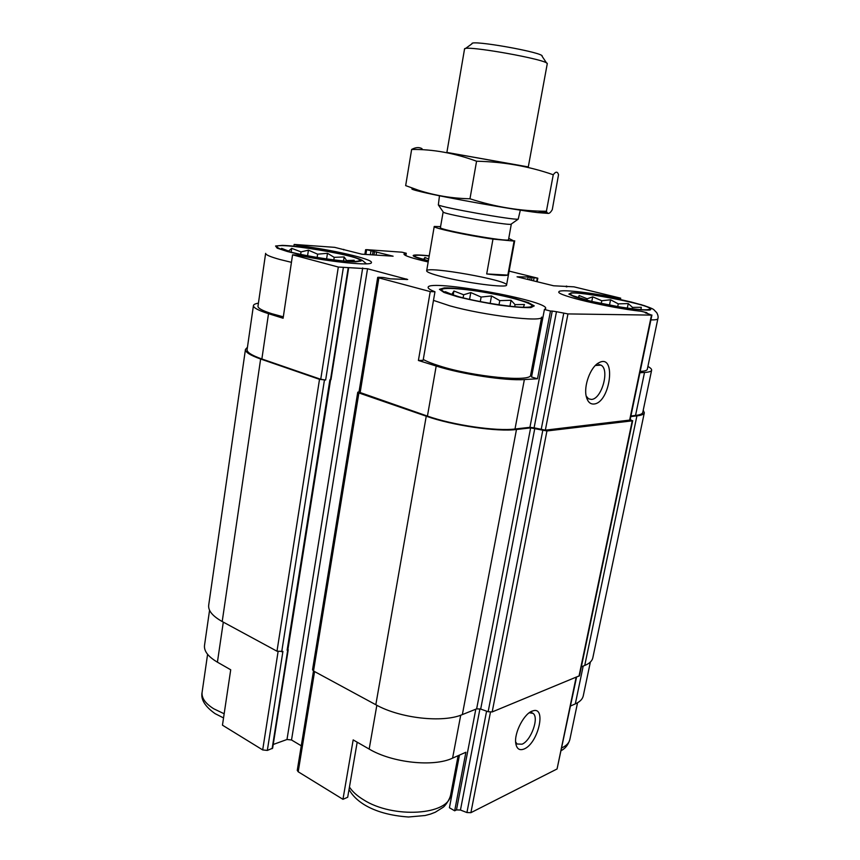 <?xml version="1.0" encoding="UTF-8"?>
<svg xmlns="http://www.w3.org/2000/svg" width="860" height="860" viewBox="0 0 860 860"><rect width="100%" height="100%" fill="white"/><g stroke="black" fill="none" stroke-linecap="round" stroke-linejoin="round"><path stroke-width="1.29" d="M640.743 304.526C656.427 309.611 652.815 309.267 656.642 312.535C658.018 314.964 658.427 317.039 657.868 318.748L647.29 369.348C646.978 370.51 644.613 371.197 640.184 371.423M630.917 415.971L635.54 415.444L644.516 372.466L639.915 372.735M644.516 372.466C648.934 372.187 651.299 371.445 651.622 370.241C651.826 369.209 650.59 367.951 647.892 366.446M646.731 313.384L646.881 312.696L641.184 311.288C608.74 307.794 555.614 295.066 558.882 291.852C559.032 288.949 588.734 292.196 617.577 298.065L620.705 298.173L620.425 299.549M617.577 298.065L617.405 298.925M428.173 261.967C412.273 258.333 404.211 255.7 403.953 254.055L406.275 253.249L401.975 252.195L366.392 249.636L393.095 256.194L361.856 254.184L334.637 247.347L294.152 244.433L298.581 245.584L298.431 246.605M406.275 253.249L405.877 255.635M433.483 300.387L449.963 305.87C484.202 315.523 543.111 322.521 541.671 317.093L530.641 375.035C531.673 382.41 473.086 376.809 439.428 365.898C432.257 363.651 426.872 361.512 423.281 359.48M544.423 309.471L531.555 376.992L537.5 378.776L524.374 379.55C505.723 380.948 461.938 374.272 436.192 366.027L418.401 360.48L423.131 360.318L434.966 291.766C430.193 289.895 427.914 288.412 428.119 287.326C428.248 278.887 549.067 300.645 545.659 308.514L544.423 309.471L550.486 311.04L537.5 378.776M531.136 372.455L532.211 373.519M258.43 303.161C255.323 303.677 253.668 304.472 253.442 305.558C253.249 307.708 258.279 310.417 268.513 313.685L283.112 318.243L292.561 254.818L338.313 267.041L367.542 268.75L407.694 279.5L390.483 278.855L383.42 277.5L378.615 277.275L377.69 277.371L378.884 277.877L430.237 291.594L434.966 291.766M283.327 316.835L271.911 313.728C262.45 310.718 257.806 308.213 257.978 306.224L265.632 253.356C265.546 254.786 270.298 256.839 279.887 259.494L291.443 262.332M418.401 360.48L430.237 291.594M357.19 742.201L347.687 797.263L342.957 799.316L353.17 739.901L369.176 749.071C392.278 762.852 433.601 767.227 452.586 758.133L460.723 715.197M459.444 755.112L449.414 807.744L454.671 810.797L465.894 752.253L452.586 758.133M330.584 379.776L287.885 649.644L287.122 650.225L288.229 649.676L272.631 748.211L267.331 750.425L262.687 749.92L222.46 725.173L230.716 669.789L217.419 662.178L223.299 622.124M298.581 245.584C331.691 249.626 372.993 259.118 371.423 262.547C372.401 266.149 331.25 262.192 297.495 255.119L292.561 254.818M293.905 246.132L294.152 244.433M377.69 277.371L358.975 392.128L427.431 416.089C452.833 425.098 496.295 431.451 515 429L529.932 427.323L552.249 311.073L550.486 311.04M645.409 312.975L646.881 312.696M635.54 415.444C639.98 414.928 642.388 413.929 642.764 412.445L651.622 370.241M620.705 298.173L573.932 286.832L553.614 285.778L517.064 276.823L528.201 276.985L537.822 278.21L509.12 271.104M253.442 305.558L247.1 349.644C246.831 352.288 251.754 355.406 261.87 358.975L320.737 379.281L325.65 380.012L343.312 267.847M441.406 276.554C431.559 273.985 426.646 272.072 426.657 270.825C426.356 265.697 509.012 280.414 506.562 285.058C507.615 288.315 465.572 282.918 441.406 276.554M529.932 427.323L534.103 427.818L556.474 311.696L552.249 311.073M556.474 311.696L567.955 313.921L651.482 315.104L645.473 312.675M247.433 347.3L245.455 349.418L208.7 605.139C208.023 610.643 212.527 616.104 222.202 621.533L276.985 651.203L282.918 651.418L267.331 750.425M287.122 650.225L329.885 379.808L330.971 379.636L348.633 268.062M534.103 427.818L545.337 430.15L630.068 420.046L651.923 315.029M593.808 404.028C610.439 403.114 616.76 352.546 598.754 362.834C590.508 366.919 583.446 386.086 586.316 396.675C587.649 401.77 590.143 404.221 593.808 404.028M245.455 349.418C245.186 352.138 250.238 355.331 260.634 359.007L319.512 379.335L325.65 380.012M273.222 744.48L286.993 739.492L362.683 267.965M301.269 745.803L291.529 739.987L286.993 739.492M359.018 391.87L357.76 392.203L358.889 392.934L426.248 416.197C452.403 425.485 497.252 432.042 516.484 429.495L530.631 427.893L546.938 430.967L632.24 420.841L630.197 419.4M357.76 392.203L312.535 669.746L313.524 670.993L375.82 704.738C399.921 718.326 442.846 723.109 462.347 714.596L476.644 708.855L530.631 427.893M632.691 420.647L579.489 675.756L492.178 711.94L488.147 711.725L480.686 709.07L476.644 708.855M630.788 416.562L636.916 415.875C641.474 415.337 643.936 414.305 644.323 412.779L643.226 410.198M581.349 666.822L584.736 665.457C589.401 663.554 592.088 661.039 592.798 657.921L644.323 412.779M313.481 670.972L297.259 770.366L298.205 771.786L342.957 799.316M454.671 810.797L456.477 809.905L475.816 709.188M576.544 677.239L557.065 768.969L470.893 812.678L466.926 812.549L460.455 810.034L456.477 809.905M524.256 748.92C538.414 743.137 546.809 705.662 532.663 710.951C524.353 713.037 513.925 732.924 515.763 743.384C516.763 748.995 519.59 750.834 524.256 748.92M590.368 662.039L583.252 695.923C582.51 699.18 579.855 701.846 575.308 703.899L570.556 705.995M209.56 610.299L204.529 645.269C203.809 651.02 208.109 656.664 217.419 662.178M450.629 795.027L451.328 797.704M586.197 396.116L588.573 398.803L591.39 399.427C601.656 399.363 610.052 369.348 600.946 365.124L595.346 365.5M515.635 741.943L517.075 743.997L522.052 744.201C531.136 740.621 539.381 717.444 533.028 713.359L529.265 712.768M288.777 251.572L279.618 248.626C257.312 237.973 381.421 258.666 356.319 261.365C347.064 262.45 308.02 256.839 288.777 251.572M353.223 261.462L354.223 260.247L346.612 260.569L344.15 256.957L334.207 257.333L327.477 253.291L317.63 254.173L308.417 250.163L301.032 251.894L291.701 248.357L288.605 251.077L281.629 248.357L282.263 249.636M458.864 296.754L445.039 292.25C432.677 286.724 457.574 287.39 487.953 292.938C518.365 298.345 541.703 306.375 527.879 307.192C517.086 308.116 480.428 302.613 458.864 296.754M523.342 307.235L524.471 304.515L515.065 304.623L511.044 300.28L499.778 300.624L491.522 295.947L481.106 297.044L470.785 292.583L463.658 294.776L453.919 291.013L451.833 294.389L445.308 291.69M428.366 260.817L416.337 257.161C412.424 255.065 416.713 254.667 429.194 255.957M588.885 300.688L572.728 295.679C552.206 285.391 670.209 307.676 646.86 309.729C638.948 310.385 608.729 305.698 588.885 300.688M418.691 258.086L417.885 257.796M428.656 259.096L424.915 257.452L423.421 259.537M640.947 309.6L641.291 307.3L632.519 307.385L628.241 303.569L618.265 303.87L610.557 299.774L601.785 300.742L592.701 296.84L587.187 298.786L579.113 295.517L578.436 297.796M424.517 259.838L424.915 257.452M346.526 261.182L346.612 260.569M343.527 260.945L344.15 256.957M333.809 259.903L334.207 257.333M326.606 258.935L327.477 253.291M317.136 257.452L317.63 254.173M307.579 255.753L308.417 250.163M300.667 254.367L301.032 251.894M291.131 252.173L291.701 248.357M514.678 306.687L515.065 304.623M509.948 306.214L511.044 300.28M499.015 304.784L499.778 300.624M490.168 303.387L491.522 295.947M480.288 301.591L481.106 297.044M469.571 299.355L470.785 292.583M463.11 297.839L463.658 294.776M453.188 295.152L453.919 291.013M640.818 309.589L641.291 307.3M632.24 308.74L632.519 307.385M627.316 308.095L628.241 303.569M617.716 306.612L618.265 303.87M609.482 305.139L610.557 299.774M601.237 303.494L601.785 300.742M591.798 301.398L592.701 296.84M586.907 300.194L587.187 298.786M578.651 297.861L579.113 295.517M508.765 238.392L514.097 241.079L492.973 239.112C467.195 235.457 432.44 227.911 434.236 226.459L440.567 226.631M511.324 223.998L508.529 239.671C509.937 242.617 437.74 229.76 440.417 227.534L443.158 211.882M514.097 241.079L507.841 275.103C505.282 275.791 498.23 275.404 486.695 273.942L492.973 239.112M507.841 275.103L486.695 273.942M546.691 63.167L542.069 56.255C545.638 52.804 469.474 39.237 471.989 43.774L465.335 48.622M547.218 63.952L547.24 63.866C550.421 59.996 462.443 44.322 464.518 49.127L446.867 152.489M520.332 210.162L518.204 219.16C513.656 220.3 441.868 207.507 438.342 204.927L439.471 195.768M511.377 224.116L510.904 224.288C506.809 225.395 446.598 214.667 443.427 212.269L443.094 211.958M528.287 166.926L446.877 152.424M547.24 63.866L528.276 166.99L455.725 154.037M422.034 148.662C419.035 147.017 415.573 147.286 411.639 149.457C432.827 149.167 454.467 153.091 476.569 161.218C503.541 161.82 529.104 166.324 553.259 174.752C555.764 171.355 557.516 171.344 558.527 174.709L552.27 209.689C549.83 213.817 547.928 214.462 546.573 211.625L546.401 211.259C520.859 211.184 495.381 207.024 469.969 198.778C452.07 198.391 434.913 195.553 418.476 190.243L405.662 185.62L411.639 149.457M476.569 161.218L469.969 198.778M553.259 174.752L546.401 211.259M544.971 211.807L547.035 212.431M548.379 213.409L537.801 212.613C513.742 209.797 445.158 197.585 421.938 191.974C412.144 189.641 409.478 188.555 413.907 188.695M360.103 392.859L378.884 277.877M427.431 416.089L436.192 366.027M515 429L524.374 379.55M261.87 358.975L268.513 313.685M320.737 379.281L338.313 267.041M541.166 429.656L563.73 313.309M545.337 430.15L567.955 313.921M629.617 420.25L651.482 315.104M566.933 286.875L567.052 286.272M527.739 279.435L528.201 276.985M529.728 279.93L530.222 277.307M531.501 280.36L531.996 277.748M533.49 280.844L534.006 278.081M536.672 281.629L537.306 278.253M365.865 254.452L366.575 250.034M370.348 254.753L370.94 251.131M372.466 254.904L373.025 251.475M373.96 255.001L374.519 251.582M376.078 255.141L376.594 251.926M281.714 651.762L324.435 380.077M272.125 748.673L287.724 650.063M330.487 379.776L348.16 268.116M291.529 739.987L367.542 268.75M406.371 279.575L406.468 278.995M313.524 670.993L358.889 392.934M375.82 704.738L426.248 416.197M462.347 714.596L516.484 429.495M480.686 709.07L534.802 428.398M488.147 711.725L542.767 430.473M492.178 711.94L546.938 430.967M578.995 676.229L632.24 420.841M584.736 665.457L636.916 415.875M222.202 621.533L260.634 359.007M276.985 651.203L319.512 379.335M369.176 749.071L376.841 705.286M298.205 771.786L314.577 671.563M460.455 810.034L479.944 708.855M466.926 812.549L486.588 711.166M470.893 812.678L490.458 712.177M557.065 768.969L576.114 677.411M575.308 703.899L583.198 666.081M262.687 749.92L278.081 651.633M287.262 251.475L277.189 248.164L275.555 246.003L282.338 245.379C297.71 245.82 328.531 250.572 347.892 255.431L358.34 258.677L361.157 260.988L355.47 261.87C341.087 261.773 307.192 256.635 287.262 251.475M457.423 296.711L443.975 292.443L439.438 289.315L444.298 287.906C458.047 287.53 491.06 292.507 514.645 298.442L528.352 302.591L534.264 305.88L530.835 307.611C523.772 307.815 513.194 306.966 499.112 305.085C484.115 302.666 470.216 299.882 457.423 296.711M224.159 713.768L213.775 708.801C205.282 703.458 201.401 697.922 202.121 692.182C200.541 699.234 204.852 706.372 215.054 713.617L223.535 717.928M458.133 755.693L450.661 794.876C449.017 815.162 392.977 818.935 363.318 799.649C356.975 795.747 352.342 791.555 349.45 787.05M428.334 261.021L426.485 260.569C407.877 255.42 408.79 253.818 429.226 255.775M587.799 300.656L574.663 296.904L568.858 294.12L571.266 292.83C580.962 292.411 609.138 296.732 631.057 301.967L644.28 305.623C650.3 307.805 652.138 309.288 649.784 310.051C644.721 310.256 636.336 309.546 624.618 307.923L587.799 300.656M657.868 318.748C657.631 319.576 655.309 319.963 650.902 319.909M577.544 702.77L569.847 739.557C569.073 742.965 566.407 745.727 561.849 747.867M566.224 286.842L566.385 286.036M537.145 281.747L537.822 278.21M364.866 254.388L365.618 249.679M343.71 249.948L343.796 249.357M598.818 364.522L600.946 365.124M595.453 365.435L598.754 362.834M531.673 712.693L533.028 713.359M529.567 712.553L532.663 710.951M350.031 256C359.587 258.742 360.856 259.634 362.318 260.387L366.489 263.837M207.593 654.331L202.121 692.182M349.031 789.469C352.191 795.307 357.276 800.38 364.296 804.713C375.648 811.614 390.386 815.71 408.5 817L425.098 815.516L430.57 814.065L435.3 812.227L443.212 807.239C444.319 806.669 449.511 800.466 450.661 794.876M569.847 739.557C567.213 747.834 562.515 749.748 561.279 750.597M434.236 226.459L426.657 270.857M514.699 240.789L506.562 285.058M510.904 224.288L518.204 219.16M443.427 212.269L438.342 204.927M537.801 212.613L546.573 211.625M421.938 191.974L418.476 190.253"/></g></svg>

